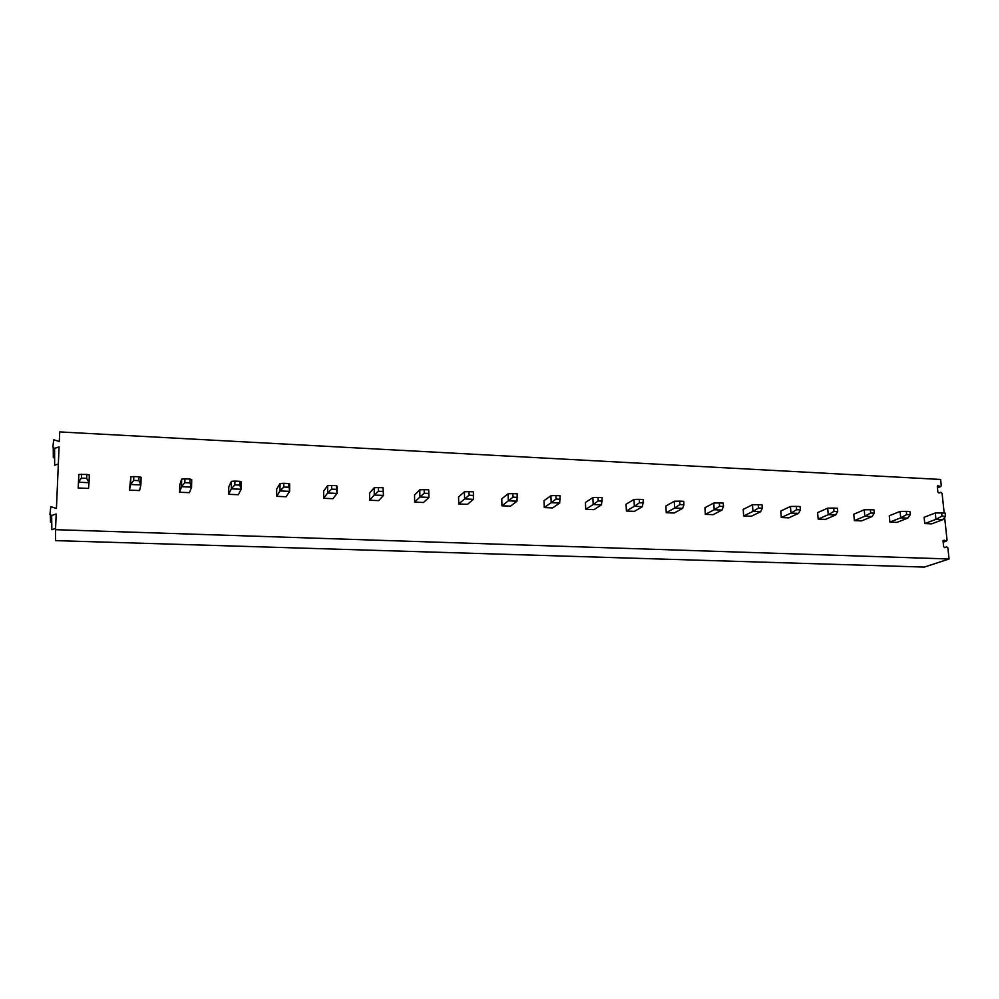 <?xml version="1.0" encoding="UTF-8"?>
<svg xmlns="http://www.w3.org/2000/svg" width="999" height="999" viewBox="0 0 999 999"><rect width="100%" height="100%" fill="white"/><g stroke="black" fill="none" stroke-linecap="round" stroke-linejoin="round"><path stroke-width="1.5" d="M944.18 513.061L942.082 493.306L940.871 492.27L939.085 493.044L937.874 492.007L937.299 486.538L937.849 485.601L940.708 486.6L941.27 485.664L940.608 479.458L59.728 431.918L59.316 441.508L53.684 439.735L52.91 447.202L54.595 448.339L59.078 446.903L56.431 508.454L50.824 506.668L49.95 514.385L51.648 515.521L56.194 513.973L55.519 529.67L949.05 558.99L947.876 547.914L946.69 546.865L944.829 547.689L943.643 546.653L943.056 541.083L944.18 540.184L943.118 540.559M55.519 529.67L55.544 540.621L924.375 567.082L949.05 558.99M944.18 540.184L946.453 541.108L947.052 540.134L944.629 517.395M78.184 487.987L78.834 474.475L78.534 482.23L89.036 482.692L88.524 488.424L78.184 487.987L78.534 482.23L81.394 478.096L86.676 478.334L89.036 482.692L89.336 474.95L86.826 474.438L86.676 478.334M129.458 490.134L130.607 484.49L140.871 484.927L141.096 477.285L138.986 476.785L138.873 480.631L140.871 484.927L139.573 490.559L129.458 490.134L130.844 476.823L130.607 484.49L133.704 480.407L133.829 476.548L130.844 476.823M179.608 492.245L181.518 486.688L191.558 487.125L191.708 479.557L189.985 479.083L189.897 482.892L191.558 487.125L189.498 492.657L179.608 492.245L179.77 484.765L181.681 479.108L181.518 486.688L184.852 482.667L184.927 478.858L181.681 479.108M228.659 494.305L231.293 488.848L241.121 489.273L241.209 481.78L239.835 481.331L239.797 485.089L241.121 489.273L238.349 494.717L228.659 494.305L228.771 486.913L231.406 481.343L231.293 488.848L234.852 484.877L234.902 481.106L231.406 481.343M276.661 496.328L279.995 490.959L289.61 491.371L289.635 483.953L288.611 483.528L289.61 491.371L286.139 496.728L276.661 496.328L276.711 488.998L280.032 483.528L279.995 490.959L283.766 487.037L283.778 483.304L280.032 483.528M323.639 498.301L327.635 493.019L337.05 493.419L337.013 486.088L336.313 485.676L337.05 493.419L332.917 498.688L323.639 498.301L323.626 491.046L327.622 485.664L327.635 493.019L331.606 489.148L331.593 485.464L327.622 485.664M369.63 500.237L374.263 495.029L383.466 495.429L383.004 487.774L383.466 495.429L378.708 500.611L369.63 500.237L369.555 493.056L374.188 487.762L374.263 495.029L378.421 491.221L378.384 487.574L374.188 487.762M414.66 502.122L419.905 497.002L428.921 497.402L428.696 489.835L428.921 497.402L423.551 502.497L414.66 502.122L414.535 495.017L419.78 489.81L419.905 497.002L424.238 493.244L424.175 489.635L419.78 489.81M469.006 491.645L473.426 491.845L473.414 499.325L467.47 504.345L458.753 503.971L458.578 496.953L464.41 491.82L464.585 498.938L469.093 495.229L469.006 491.645L464.41 491.82M512.899 493.631L517.232 493.818L516.982 501.211L510.489 506.156L501.948 505.794L501.735 498.838L508.116 493.781L508.341 500.836L513.011 497.177L512.899 493.631L508.116 493.781M555.894 495.566L560.139 495.754L559.665 503.059L552.634 507.917L544.28 507.567L544.005 500.674L550.924 495.704L551.198 502.684L556.031 499.075L555.894 495.566L550.924 495.704M598.001 497.465L602.172 497.652L601.485 504.87L593.955 509.652L585.751 509.315L585.439 502.485L592.869 497.589L593.194 504.507L598.176 500.936L598.001 497.465L592.869 497.589M639.273 499.325L643.356 499.5L642.469 506.643L634.44 511.363L626.41 511.026L626.048 504.258L633.965 499.438L634.34 506.281L639.46 502.759L639.273 499.325L633.965 499.438M679.707 501.148L683.716 501.323L683.928 504.732L682.629 508.379L674.138 513.024L666.271 512.699L665.871 506.006L674.25 501.248L674.662 508.029L679.919 504.545L679.707 501.148L674.25 501.248M719.355 502.934L723.276 503.109L723.501 506.481L722.002 510.077L713.074 514.66L705.344 514.335L704.907 507.704L713.748 503.021L714.198 509.74L719.58 506.306L719.355 502.934L713.748 503.021M758.216 504.682L762.062 504.857L762.312 508.191L760.614 511.75L751.248 516.271L743.681 515.946L743.206 509.378L752.459 504.77L752.959 511.426L758.466 508.016L758.216 504.682L752.459 504.77M796.328 506.393L800.099 506.568L800.374 509.877L798.476 513.386L788.711 517.844L781.28 517.532L780.768 511.026L790.434 506.481L790.971 513.061L796.603 509.702L796.328 506.393L790.434 506.481M833.703 508.079L837.399 508.241L837.699 511.525L835.626 514.997L825.461 519.393L818.169 519.08L817.619 512.637L827.684 508.154L828.246 514.672L833.99 511.363L833.703 508.079L827.684 508.154M870.379 509.727L874 509.89L874.312 513.136L872.065 516.57L861.525 520.904L854.357 520.604L853.783 514.21L864.235 509.79L864.834 516.258L870.678 512.986L870.379 509.727L864.235 509.79M906.343 511.351L909.914 511.513L910.226 514.735L907.816 518.119L896.915 522.39L889.884 522.09L889.272 515.759L900.087 511.401L900.723 517.819L906.667 514.572L906.343 511.351L900.087 511.401M941.657 512.949L945.141 513.099L945.491 516.283L942.906 519.642L931.655 523.851L924.762 523.563L924.112 517.282L935.276 512.986L935.938 519.343L941.995 516.133L941.657 512.949L935.276 512.986M51.723 521.041L50.499 522.115L50.387 515.309M51.648 515.521L51.848 529.72L55.569 528.446M54.633 456.705L53.334 457.742L53.259 448.039M54.595 448.339L54.658 465.197L58.342 463.998M78.834 474.475L86.826 474.438M81.543 474.2L81.394 478.096M133.829 476.548L138.986 476.785M138.873 480.631L133.704 480.407M184.927 478.858L189.985 479.083M189.897 482.892L184.852 482.667M234.902 481.106L239.835 481.331M239.797 485.089L234.852 484.877M283.778 483.304L288.611 483.528M288.599 487.25L283.766 487.037M331.593 485.464L336.313 485.676M336.338 489.36L331.606 489.148M378.384 487.574L383.004 487.774M383.042 491.433L378.421 491.221M424.175 489.635L428.696 489.835M428.771 493.444L424.238 493.244M473.526 495.429L469.093 495.229M473.414 499.325L464.585 498.938L458.753 503.971M517.357 497.365L513.011 497.177M516.982 501.211L508.341 500.836L501.948 505.794M560.289 499.263L556.031 499.075M559.665 503.059L551.198 502.684L544.28 507.567M602.335 501.123L598.176 500.936M601.485 504.87L593.194 504.507L585.751 509.315M643.543 502.947L639.46 502.759M642.469 506.643L634.34 506.281L626.41 511.026M683.928 504.732L679.919 504.545M682.629 508.379L674.662 508.029L666.271 512.699M723.501 506.481L719.58 506.306M722.002 510.077L714.198 509.74L705.344 514.335M762.312 508.191L758.466 508.016M760.614 511.75L752.959 511.426L743.681 515.946M800.374 509.877L796.603 509.702M798.476 513.386L790.971 513.061L781.28 517.532M837.699 511.525L833.99 511.363M835.626 514.997L828.246 514.672L818.169 519.08M874.312 513.136L870.678 512.986M872.065 516.57L864.834 516.258L854.357 520.604M910.226 514.735L906.667 514.572M907.816 518.119L900.723 517.819L889.884 522.09M945.491 516.283L941.995 516.133M942.906 519.642L935.938 519.343L924.762 523.563M940.146 486.525L937.412 487.649M938.423 485.676L937.337 486.126M938.91 493.056L940.758 492.307M945.916 541.033L943.143 541.995M944.38 547.664L946.54 546.915M940.708 486.6L937.449 487.949M946.453 541.108L943.168 542.245M51.049 521.228L50.961 515.571M53.784 456.93L53.734 448.326"/></g></svg>
